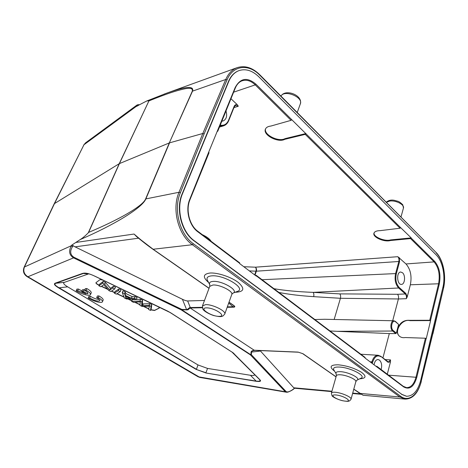 <?xml version="1.0" encoding="UTF-8"?>
<svg xmlns="http://www.w3.org/2000/svg" width="468" height="468" viewBox="0 0 468 468"><rect width="100%" height="100%" fill="white"/><g stroke="black" fill="none" stroke-linecap="round" stroke-linejoin="round"><path stroke-width="0.7" d="M102.445 301.725L103.13 300.152C103.44 299.146 102.047 297.736 98.959 295.928L97.402 295.992L96.677 297.642C99.005 298.958 100.058 299.982 99.848 300.725C97.888 301.591 94.489 300.661 89.657 297.923L90.371 296.291L88.861 296.355L88.148 297.981C92.962 301.216 101.813 303.592 102.416 301.79C102.726 300.789 101.334 299.385 98.233 297.578L96.677 297.642M99.345 299.52C96.543 299.327 93.553 298.251 90.371 296.291M254.159 374.119C255.089 375.424 253.843 375.81 250.433 375.277L207.535 368.421L197.987 364.941L67.673 286.843C63.8 284.503 62.741 282.988 64.485 282.309L88.821 273.827M99.128 285.299L98.549 285.024C96.695 284.094 95.829 283.321 95.946 282.713L99.678 279.858C100.532 279.478 102.088 279.788 104.329 280.782L156.915 306.002C158.582 306.844 159.354 307.54 159.231 308.09L154.539 310.489L150.784 309.88M148.719 308.933L143.512 306.452M139.95 304.756L134.761 302.281M131.877 300.906L127.945 299.034M124.09 297.198L116.912 293.775M114.584 292.664L111.413 291.154M107.88 289.47L101.363 286.369M84.673 290.078L84 289.669L82.491 289.75L81.754 291.4L85.919 293.91L77.618 290.681L78.355 289.037L76.863 289.125L76.126 290.763C81.028 294.05 89.844 296.431 90.476 294.612C90.798 293.571 89.341 292.108 86.112 290.219L86.855 288.551L85.316 288.639L84.573 290.3C86.989 291.675 88.089 292.746 87.867 293.512L87.434 293.84L83.263 291.318L84 289.669M90.505 294.547L91.201 292.962C91.529 291.915 90.078 290.441 86.855 288.551M81.958 290.938L78.355 289.037M401.831 394.354L406.587 396.261C413.168 396.15 417.871 390.856 420.697 380.379L442.874 287.451C445.671 276.319 442.617 261.115 436.275 254.984L258.845 76.811C252.422 70.574 245.852 68.492 239.142 70.557C234.597 72.242 231.139 75.857 228.77 81.409L182.508 193.694C175.81 208.944 181.695 231.964 194.337 240.78L401.831 394.354L194.004 240.821C181.368 232.005 175.482 209.003 182.181 193.758L228.442 81.526C230.812 75.974 234.269 72.359 238.815 70.674L238.978 70.615M406.423 396.244L401.497 394.325M193.395 243.769L400.707 396.332C408.5 402.334 418.105 394.852 421.212 381.285L443.512 288.247C446.513 275.921 443.161 259.348 436.094 252.474L259.711 75.137L259.693 74.675C252.427 67.585 244.916 65.239 237.171 67.644C232.21 69.498 228.402 73.441 225.757 79.461L202.802 133.491L178.992 192.278L145.858 198.9L169.568 142.845L202.802 133.491L204.13 133.889L180.367 192.699L178.992 192.278C171.61 209.366 178.285 234.983 192.383 244.723L193.395 243.769C179.677 234.263 173.195 209.342 180.367 192.699M432.836 333.637L421.212 381.285M400.093 228.232L400.707 227.694L305.914 133.719L305.235 134.357L400.093 228.232L380.18 230.642C376.734 230.677 374.669 231.502 373.979 233.122C372.195 237.048 384.222 242.418 390.499 240.523L390.675 239.897C384.69 241.693 373.177 236.872 374.055 232.924M390.675 239.897L411.214 237.902L400.707 227.694M305.914 133.719L255.943 84.176L255.241 84.878L291.067 120.334L291.745 119.673M291.067 120.334L270.902 126.05C268.076 126.348 266.269 127.343 265.485 129.033C262.466 134.854 278.121 143.138 284.772 139.324L285.018 138.639L305.978 133.538M284.772 139.324L305.235 134.357M285.018 138.639C278.635 142.307 263.537 134.743 265.572 128.84M233.631 92.167L255.241 84.878C250.947 80.777 246.577 79.414 242.143 80.788C239.183 81.853 236.913 84.263 235.316 88.013L235.158 87.557L208.675 152.176L189.745 199.362L189.955 199.754L209.044 152.744L208.851 152.328M217.597 130.788L217.778 131.221L217.064 131.52M226.003 110.963C227.395 116.041 226.424 119.381 223.084 120.984L221.873 121.136M234.24 106.874L234.088 106.47C234.749 104.99 235.767 104.352 237.147 104.563L238.3 106.218L235.609 105.411L234.24 106.874L228.717 120.627L228.559 120.229C226.799 124.195 224.026 125.839 220.241 125.155M237.147 104.563L230.97 98.725M429.753 320.258L430.507 320.492L439.306 284.017L438.569 283.784L429.753 320.258L409.664 320.334C403.878 319.872 399.818 322.68 397.484 328.747C396.747 331.982 397.449 334.509 399.59 336.34C401.158 337.522 403.065 337.919 405.306 337.545L425.406 338.224L416.023 377.068C414.104 384.076 410.951 387.603 406.557 387.656L403.515 386.404L403.668 386.907L377.032 367.064L365.157 358.119L365.069 357.412L256.207 275.313L256.207 276.056L239.71 263.636L239.522 262.829M399.649 336.387C393.424 331.408 402.065 318.345 410.032 320.656L409.664 320.334M410.032 320.656L430.601 320.58L426.266 338.563L425.406 338.224M255.183 275.289L256.195 275.301M375.921 366.228L376.933 366.356L377.079 366.871M374.084 364.841C374.652 361.46 375.956 359.687 377.998 359.523L379.454 360.091C381.642 362.349 382.192 365.49 381.104 369.504M397.484 328.747L396.355 333.117L393.237 330.543C389.908 328.027 392.336 318.843 395.524 321.803L398.607 324.406L397.484 328.747M398.607 324.406L395.413 321.393L393.88 320.773C390.71 320.422 389.686 328.846 392.658 331.022L393.237 330.543M330.619 331.432L330.741 331.005L337.293 331.326L392.658 331.022L395.776 333.59L396.355 333.117M388.481 362.062L390.517 359.898L390.487 361.811L388.06 362.279L387.738 361.752M337.293 331.326L389.312 333.579L382.912 357.944M395.776 333.59L389.312 333.579M330.741 331.005L329.928 330.911M314.835 319.527L324.722 319.27L393.88 320.773L395.203 321.323M392.687 320.75L398.408 298.964L340.435 298.291L313.654 296.654C300.362 295.794 288.797 294.395 278.951 292.465M334.158 319.474L340.435 298.286C340.844 296.443 340.634 294.975 339.797 293.886L397.525 294.284C398.479 295.443 398.777 296.999 398.408 298.964L406.318 298.695C406.704 296.718 406.37 295.144 405.323 293.974L397.525 294.284M402.533 272.768C405.756 275.43 404.89 284.544 401.409 284.398C396.952 284.883 396.215 271.955 400.702 272.013L402.533 272.768M399.555 261.717L398.835 261.489C399.222 259.529 398.888 257.932 397.823 256.698L405.99 263.952C410.553 269.252 412.01 276.196 410.354 284.784L407.224 296.928L405.891 293.494L399.21 287.492C396.162 284.076 395.197 279.519 396.314 273.821L399.555 261.717L399.303 257.64M406.318 298.695L407.224 296.928M396.314 273.821L395.589 273.587L398.835 261.489L256.365 271.194C256.792 269.545 256.47 268.211 255.411 267.187C256.224 268.211 256.406 269.55 255.955 271.194L249.362 270.902M313.654 296.654C314.075 294.863 313.899 293.436 313.133 292.371C297.391 291.739 284.333 290.517 273.961 288.703M387.299 374.172L390.487 361.811M390.499 240.523L410.559 238.592L434.099 261.893L405.99 263.952M410.354 284.784L438.569 283.784C440.183 274.769 438.691 267.474 434.099 261.893L434.696 261.39L411.167 238.066L410.559 238.592M54.177 203.826L24.096 267.286C22.651 271.112 23.628 274.225 27.05 276.606L27.893 276.758C24.137 274.336 22.985 271.083 24.441 266.988L24.096 267.286M54.212 203.755L119.241 163.677L88.241 232.871C85.305 235.854 82.637 238.083 80.244 239.557L71.826 245.074L75.067 246.852L138.516 238.189M137.75 105.756L139.417 104.768M138.224 104.627L136.896 105.107L136.176 106.47L137.305 106.037M294.495 388.37L293.606 388.943C290.061 391.593 287.563 392.476 286.123 391.581L285.322 391.763L198.034 376.746L200.035 377.471L27.893 276.758L73.54 257.862L73.95 257.248C70.229 254.873 69.714 251.38 72.411 246.765L71.399 245.682C68.468 251.006 69.182 255.066 73.54 257.862L181.344 309.951L181.836 309.412L181.344 309.951L250.491 354.931L251.369 354.715L250.93 354.814L181.789 309.798L187.879 309.863L190.125 307.991M254.99 350.345L254.223 350.228C252.895 350.433 251.93 350.836 251.322 351.45L251.029 352.182L251.462 352.076C251.55 351.228 252.603 350.672 254.61 350.409M254.2 350.228L190.125 307.973M204.493 300.456L187.656 300.947C186.486 300.953 184.737 300.392 182.415 299.274L75.067 246.852M186.556 309.997L189.762 307.517L190.669 307.967L202.334 307.751M233.339 305.3L233.801 305.668C234.737 306.493 234.497 306.85 233.087 306.739L233.456 307.189C235.193 307.131 235.24 306.522 233.614 305.358L228.987 302.264L233.807 305.668M136.475 236.486L153.13 249.251C147.648 245.407 141.289 240.336 134.059 234.041L136.475 236.486M189.762 307.517L190.055 307.926M190.143 307.973L190.669 307.967M259.623 379.589L256.727 376.717L259.658 379.683C260.752 380.975 259.582 381.449 256.154 381.116L250.433 375.277M207.535 368.421L205.943 372.744L196.104 369.381L206.154 373.043L256.154 381.116M249.848 379.975L256.131 381.18M256.201 381.291C260.319 381.794 261.507 381.25 259.769 379.665M58.763 287.949L59.108 287.802C55.037 285.486 53.931 283.982 55.791 283.286L55.242 283.163C53.451 283.883 54.627 285.474 58.763 287.949L196.104 369.381M139.938 301.018L140.652 299.28L142.559 300.193L141.845 301.93L139.938 301.018L131.66 301.427L133.637 302.369L140.318 301.819L139.944 305.376L142.29 306.493L149.462 306.201L148.596 309.494L150.561 310.43L151.252 308.716L151.767 304.604L151.065 306.341L149.058 305.382L149.76 303.644L151.767 304.604M150.561 310.43L151.065 306.341M149.058 305.382L141.687 305.68L142.389 303.966L149.76 303.644M142.559 300.193L142.389 303.966M141.687 305.68L141.845 301.93M131.66 301.427L132.374 299.713L140.652 299.28M125.933 298.245L125.243 295.811L130.35 298.245L125.933 298.245L126.67 296.49M134.281 298.315L135.006 296.572L137.118 297.584L136.393 299.327L134.281 298.315L131.362 298.262L132.087 296.525L135.006 296.572M131.362 298.262L125.067 295.255L125.798 293.512L132.087 296.525M125.067 295.255L124.529 293.652L125.266 291.903L125.798 293.512M124.529 293.652L122.236 292.553L122.973 290.809L125.266 291.903M122.236 292.553L124.394 297.97L126.524 298.982L136.393 299.327M118.258 290.651L114.356 293.19L115.093 291.465L119.007 288.908L121.025 289.873L120.282 291.623L118.258 290.651L119.007 288.908M114.356 293.19L116.351 294.138L120.282 291.623M112.765 288.025L113.519 286.276L115.461 287.206L114.713 288.955L112.765 288.025L109.752 290.066L110.495 288.335L113.519 286.276M109.752 290.066L104.668 284.158L105.435 282.403L110.495 288.335M104.668 284.158L102.568 283.152L103.334 281.397L105.435 282.403M102.568 283.152L98.9 285.825L99.655 284.099L103.334 281.397M98.9 285.825L100.836 286.749L103.726 284.667L108.81 290.546L110.863 291.523L114.713 288.955M150.854 309.711L154.61 310.319L159.26 307.985M95.987 282.649C96.039 283.269 96.917 284 98.625 284.854L99.204 285.129M101.538 286.24L107.576 289.119M111.595 291.037L114.654 292.494M117.099 293.658L123.985 296.94M128.407 299.046L131.947 300.737M135.129 302.252L139.955 304.551M143.91 306.435L148.76 308.745M256.727 376.717L232.186 352.205M83.257 273.476L85.819 273.236C88.382 273.546 91.301 274.494 94.583 276.079M82.783 273.365L83.322 273.493M94.612 276.091L94.688 276.102C89.183 273.505 85.24 272.598 82.842 273.376M164.145 94.103L166.661 93.179C185.656 86.346 194.284 85.662 192.535 91.12L169.305 142.933L145.595 198.97C142.828 206.131 118.574 219.89 88.61 232.403L88.241 232.871M192.272 91.231C193.038 88.224 190.078 87.516 183.392 89.113C176.395 90.722 167.743 93.307 148.929 100.901L119.241 163.677L169.305 142.933L192.272 91.231L225.757 79.461L227.044 79.847L204.13 133.889M54.218 203.75L83.983 144.735L136.176 106.47L146.56 101.07L148.888 100.684M145.595 198.97L145.858 198.9C142.336 207.909 113.695 225.12 80.244 239.557M251.029 352.188L250.93 354.814L250.491 354.931L285.322 391.763L287.089 392.196M294.495 388.229L331.818 391.617M298.297 352.193L254.264 350.263M298.093 352.1L302.971 353.714L298.093 352.1L254.756 350.251M209.061 288.241L153.13 249.251L192.383 244.723L399.865 396.999L405.13 399.11L363.15 395.255L353.79 389.148M331.929 391.236L293.775 387.791L260.068 350.567M293.775 387.791L294.524 388.212L293.606 388.943M87.434 293.84L87.832 292.933M83.263 291.318L81.754 291.4M77.618 290.681L76.126 290.763M86.112 290.219L84.573 290.3M98.233 297.578L98.959 295.928M89.657 297.923L88.148 297.981M386.381 202.363L389.68 201.082C395.811 200.017 404.919 204.791 403.393 208.237L400.971 217.07M280.981 96.133C284.368 89.306 303.691 97.239 300.269 104.036L297.227 112.501M206.417 307.856C198.414 308.002 211.185 316.479 219.1 316.374C227.372 316.426 214.525 307.687 206.417 307.856M209.711 286.504L202.504 305.785L202.779 308.944C202.966 309.605 205.083 312.454 213.461 315.502C221.791 317.415 221.235 316.35 222.914 316.029L224.716 314.139C226.664 311.296 212.536 304.218 205.604 304.627L202.439 305.955M231.812 294.413L232.725 293.237C239.914 291.178 222.47 280.531 213.092 281.403C210.073 281.654 208.95 282.713 209.711 284.579L209.781 286.328L212.917 285.012C219.843 284.386 233.766 291.517 231.748 294.594L224.78 313.964M207.605 280.624L209.845 284.836M207.587 280.595L207.33 280.11C206.306 277.641 207.769 276.225 211.706 275.857C224.032 274.605 246.899 288.703 237.334 291.412L232.871 293.179M208.617 282.52C202.556 277.226 202.995 274.067 209.921 273.037C217.521 272.429 231.502 277.097 238.446 282.578C245.138 288.715 244.05 291.944 235.176 292.266M336.047 394.98C327.922 394.208 337.171 400.351 345.191 401.123C353.48 402.012 344.255 395.741 336.047 394.98M336.328 375.845L331.408 393.05L332.005 395.735C332.064 396.139 334.497 398.432 342.202 400.666C349.204 401.877 348.291 401.117 349.672 400.83L351.023 399.245C352.188 397.39 341.81 392.746 335.433 392.289C333.081 392.096 331.742 392.348 331.408 393.05L331.373 393.173M355.855 381.631L356.92 380.18C361.442 378.612 348.783 372.013 340.482 371.668C336.919 371.516 335.462 372.195 336.106 373.71L336.363 375.71C336.714 374.956 338.06 374.646 340.4 374.786C346.759 375.084 357.014 379.747 355.815 381.765L351.058 399.122M333.93 370.106L333.743 369.79C332.877 367.79 334.772 366.877 339.429 367.047C350.321 367.433 366.935 376.149 360.922 378.22L357.072 380.104M334.591 371.194C329.027 366.935 330.209 364.806 338.118 364.8C346.653 365.637 354.399 368.105 361.355 372.195C366.707 376.202 366.163 378.401 359.728 378.805M194.004 240.821L194.337 240.78M182.508 193.694L182.181 193.758M228.442 81.526L228.77 81.409M400.707 396.332L399.865 396.999L359.904 393.407L353.767 389.241M443.43 288.06C446.384 275.962 443.061 259.588 436.205 252.931M259.711 75.137C248.689 63.537 232.97 65.175 227.044 79.847M235.158 87.557C240.318 78.016 247.244 76.892 255.943 84.176M188.557 214.876L188.3 213.069M219.907 125.974L223.499 125.857L219.451 127.097M228.542 120.762L228.717 120.627C227.577 123.353 225.839 125.096 223.499 125.857M234.088 106.47L228.559 120.229M238.3 106.218L233.924 107.669M426.167 338.475L416.795 377.325L388.627 375.178M189.78 199.865L189.955 199.754C185.533 209.927 189.476 225.371 197.812 231.274L197.625 231.239M239.715 262.876L197.812 231.274L197.859 231.824C189.189 225.634 185.199 209.892 189.745 199.362M197.859 231.824L239.791 263.42M256.283 275.845L365.21 357.926M403.311 386.328L376.951 366.368M416.795 377.325C413.893 386.866 409.518 390.06 403.668 386.907M395.524 321.803L395.413 321.393M388.493 362.056L380.794 356.306L388.06 362.279M380.923 356.762C377.36 354.697 374.605 356.493 372.657 362.156L371.896 361.904L371.61 362.981M380.601 356.236L378.162 355.265C375.324 355.306 373.236 357.523 371.896 361.904L370.036 361.799M372.294 363.496L372.657 362.156M384.959 359.523L390.517 359.898M405.891 293.494L405.323 293.974L398.642 287.978L399.21 287.492M262.033 279.712L395.589 273.587C394.407 279.577 395.425 284.374 398.642 287.978L313.133 292.371L339.797 293.886M254.984 275.137L256.365 271.194L255.955 271.194L254.662 274.891M243.805 266.719L255.411 267.187L397.823 256.698M211.167 241.348C209.74 238.967 206.792 236.738 202.316 234.673M434.696 261.39C439.434 267.164 440.973 274.704 439.306 284.017M136.896 105.107L85.515 142.886L83.983 144.735L54.586 203.381L24.441 266.988L71.399 245.682L71.826 245.074M186.597 309.605L182.415 299.274M187.656 300.947L190.306 307.546L202.27 307.318M228.688 303.1L233.087 306.739L227.343 306.844M152.89 249.222L209.02 288.346L152.831 249.192C147.631 245.519 142.044 241.172 136.065 236.153M233.614 305.358L229.027 302.164M227.179 307.3L233.456 307.189M73.95 257.248L181.836 309.412L186.603 309.605M256.236 381.303L206.154 373.043M197.987 364.941L196.461 369.287L59.108 287.802L67.673 286.843M143.313 303.902L142.611 305.622M127.542 298.174L127.986 297.121M83.351 273.47L55.791 283.286L64.485 282.309M88.405 273.944L83.339 273.47M55.242 283.163L82.766 273.335M94.7 276.085L167.193 310.881M169.937 312.39L167.345 310.928M170.253 312.53L231.9 352.018M233.561 353.305L259.839 379.665M232.233 352.17L233.994 353.533M73.236 245.589L72.411 246.765M134.059 234.041L76.079 242.424M88.61 232.403L119.434 163.584L148.929 100.901M260.43 351.035L251.468 352.082L251.369 354.715L286.123 391.581M336.059 376.787L302.971 353.714M302.708 353.65L336.03 376.88L302.638 353.615L298.397 352.205L254.767 350.356M360.307 393.799L352.708 393.114M386.27 202.252C388.387 200.357 391.008 199.696 394.126 200.275L398.005 201.293C399.11 201.62 400.69 202.767 402.743 204.727L403.457 208.008M280.97 96.121C285.369 88.446 302.837 95.209 300.374 103.738M336.106 373.71L333.895 370.042M406.587 396.261L406.253 396.232M239.142 70.557L238.815 70.674M405.13 399.11C412.758 398.993 418.146 393.108 421.311 381.449M443.512 288.247L432.923 333.807M436.094 252.474L259.693 74.675M235.316 88.013L217.784 131.204M188.879 216.491L188.159 211.442M380.794 356.306L378.162 355.265L360.863 354.235M139.639 104.639L137.218 104.926M85.515 142.886L83.579 145.191M198.034 376.746L27.05 276.606M94.63 276.108L170.03 312.472L232.005 352.1L257.002 376.992M259.342 379.361L259.658 379.683M166.661 93.179L146.56 101.07M200.035 377.471L286.194 392.184M293.728 388.984C293.968 389.066 288.44 392.722 286.34 392.196M237.171 67.644L166.649 93.179M363.033 395.232L353.767 389.247M361.039 394.272L352.597 393.506"/></g></svg>
